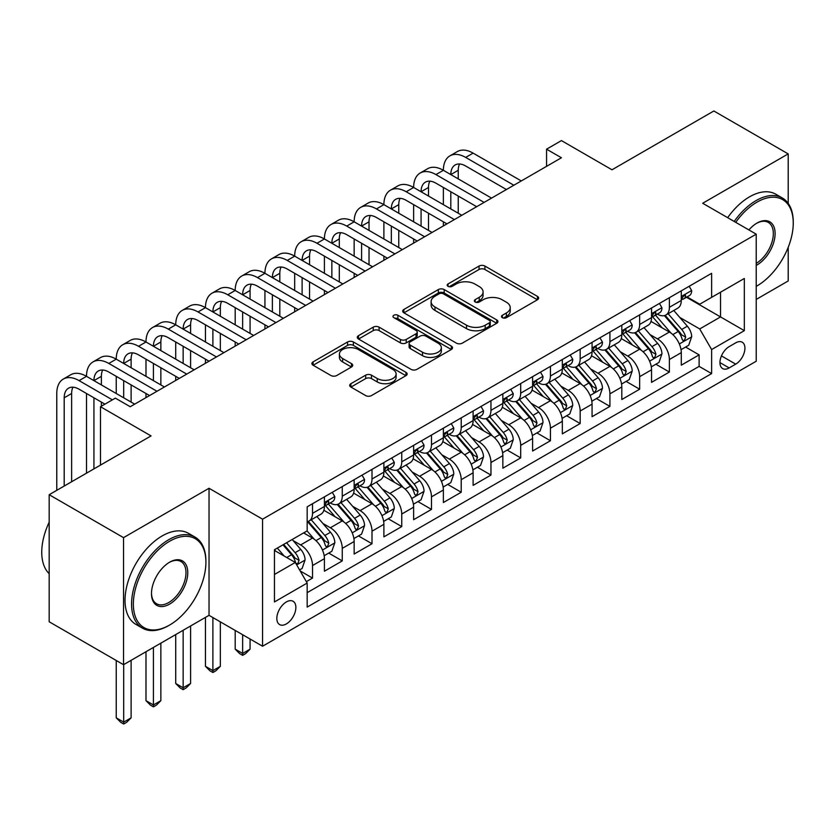 <?xml version="1.0" encoding="UTF-8"?>
<svg xmlns="http://www.w3.org/2000/svg" width="835" height="835" viewBox="0 0 835 835"><rect width="100%" height="100%" fill="white"/><g stroke="black" fill="none" stroke-linecap="round" stroke-linejoin="round"><path stroke-width="1.25" d="M502.336 317.665A2.891 1.67 0 0 0 506.427 317.665L537.437 299.755A4.133 2.38 0 0 0 538.648 298.074A4.133 2.38 0 0 0 537.437 296.383L484.895 266.052A4.133 2.38 0 0 0 479.06 266.052L448.04 283.952A2.891 1.67 0 0 0 447.195 285.142A2.891 1.67 0 0 0 448.04 286.321A2.891 1.67 0 0 0 452.132 286.321L456.15 284.004A13.214 7.63 0 0 1 474.823 284.004L479.207 286.53A13.214 7.63 0 0 1 483.079 291.916A13.214 7.63 0 0 1 479.207 297.312L475.188 299.629A2.891 1.67 0 0 0 474.343 300.809A2.891 1.67 0 0 0 475.188 301.988A2.891 1.67 0 0 0 479.28 301.988L483.288 299.671A13.214 7.63 0 0 1 501.971 299.671L506.354 302.197A13.214 7.63 0 0 1 510.227 307.593A13.214 7.63 0 0 1 506.354 312.989L502.336 315.306A2.891 1.67 0 0 0 501.491 316.486A2.891 1.67 0 0 0 502.336 317.665L502.336 315.306M286.353 623.922A13.454 7.766 120 0 0 295.141 612.065A13.454 7.766 120 0 0 293.085 601.273A13.454 7.766 120 0 0 286.353 601.941A13.454 7.766 120 0 0 277.564 613.798A13.454 7.766 120 0 0 279.621 624.59A13.454 7.766 120 0 0 286.353 623.922M350.909 383.683A4.133 2.38 0 0 0 349.708 385.373A4.133 2.38 0 0 0 350.909 387.054L365.657 395.571A4.133 2.38 0 0 0 371.491 395.571L405.935 375.677A4.133 2.38 0 0 0 407.146 373.996A4.133 2.38 0 0 0 405.935 372.306L353.393 341.974A4.133 2.38 0 0 0 347.558 341.974L313.115 361.858A4.133 2.38 0 0 0 311.904 363.549A4.133 2.38 0 0 0 313.115 365.229L330.921 375.51A4.133 2.38 0 0 0 336.755 375.51L351.493 367.003A4.133 2.38 0 0 0 352.704 365.312A4.133 2.38 0 0 0 351.493 363.632L342.663 358.528A11.043 6.377 0 0 1 339.427 354.019A11.043 6.377 0 0 1 346.254 348.132A11.043 6.377 0 0 1 358.288 349.521L392.878 369.488A11.043 6.377 0 0 1 396.114 373.996A11.043 6.377 0 0 1 389.287 379.883A11.043 6.377 0 0 1 377.253 378.505L371.491 375.176A4.133 2.38 0 0 0 365.657 375.176L350.909 383.683L350.909 387.054M788.198 203.375L788.198 153.901L713.852 110.982L611.992 169.787L561.433 140.593L546.57 149.183L561.433 157.763L130.218 406.728L115.355 398.138L100.482 406.728L100.482 465.095M123.528 537.646L123.528 664.702L209.032 615.332L209.032 488.277L123.528 537.646L49.181 494.717L151.041 435.912L100.482 406.728M209.032 488.277L262.566 519.182L756.228 234.165L756.228 361.221L262.566 646.238L262.566 519.182M788.198 153.901L702.694 203.26L756.228 234.165M456.432 343.154A4.133 2.38 0 0 0 462.277 343.154L496.721 323.27A4.133 2.38 0 0 0 497.931 321.579A4.133 2.38 0 0 0 496.721 319.899L444.178 289.557A4.133 2.38 0 0 0 438.344 289.557L403.889 309.451A4.133 2.38 0 0 0 402.689 311.131A4.133 2.38 0 0 0 403.889 312.822L456.432 343.154M394.976 318.292A2.891 1.67 0 0 1 397.909 318.699L397.909 315.265L451.328 346.108A4.133 2.38 0 0 1 452.539 347.788A4.133 2.38 0 0 1 451.328 349.479L416.884 369.362A4.133 2.38 0 0 1 411.05 369.362L358.507 339.02L358.507 335.649A4.133 2.38 0 0 0 357.296 337.34A4.133 2.38 0 0 0 358.507 339.02M358.507 335.649L373.245 327.143A4.133 2.38 0 0 1 379.08 327.143L400.393 339.448A4.133 2.38 0 0 0 406.227 339.448L416.007 333.802A4.133 2.38 0 0 0 417.218 332.111A4.133 2.38 0 0 0 416.007 330.43L393.828 317.624A2.891 1.67 0 0 1 392.972 316.444A2.891 1.67 0 0 1 394.757 314.899A2.891 1.67 0 0 1 397.909 315.265M123.528 664.702L49.181 621.772L49.181 494.717M756.228 299.421L788.198 280.957L788.198 247.348M306.351 581.64L312.52 578.081L300.183 570.952M293.158 540.631L300.631 544.942A16.825 9.717 60 0 1 312.52 565.546L324.418 558.678L324.418 571.213L342.256 560.911L328.729 553.094M322.894 523.462L330.368 527.772A16.825 9.717 60 0 1 342.256 548.376L354.155 541.508L354.155 554.043L372.003 543.742L358.465 535.924M352.641 506.292L360.104 510.602A16.825 9.717 60 0 1 372.003 531.206L383.891 524.338L383.891 536.874L401.739 526.572L388.202 518.754M382.378 489.122L389.841 493.433A16.825 9.717 60 0 1 401.739 514.036L413.638 507.169L413.638 519.704L431.476 509.402L417.949 501.584M412.114 471.952L419.577 476.263A16.825 9.717 60 0 1 431.476 496.867L443.375 489.999L443.375 502.534L461.212 492.233L447.685 484.415M441.851 454.783L449.324 459.093A16.825 9.717 60 0 1 461.212 479.697L473.111 472.829L473.111 485.365L490.959 475.063L477.422 467.245M471.598 437.613L479.06 441.924A16.825 9.717 60 0 1 490.959 462.527L502.847 455.659L502.847 468.195L520.696 457.893L507.158 450.075M501.334 420.443L508.797 424.754A16.825 9.717 60 0 1 520.696 445.358L532.594 438.49L532.594 451.025L550.432 440.723L536.905 432.906M531.07 403.274L538.533 407.584A16.825 9.717 60 0 1 550.432 428.188L562.331 421.32L562.331 433.856L580.168 423.554L566.641 415.736M560.807 386.104L568.28 390.415A16.825 9.717 60 0 1 580.168 411.018L592.067 404.15L592.067 416.686L609.915 406.384L596.378 398.566M590.543 368.934L598.017 373.245A16.825 9.717 60 0 1 609.915 393.849L621.804 386.981L621.804 399.516L639.652 389.214L626.114 381.397M620.29 351.765L627.753 356.075A16.825 9.717 60 0 1 639.652 376.679L651.54 369.811L651.54 382.346L669.388 372.045L669.388 359.509A16.825 9.717 -120 0 0 657.489 338.906L650.027 334.595M655.861 364.227L669.388 372.045M324.418 558.678A16.825 9.717 -120 0 0 312.52 538.074L303.596 532.918M354.155 541.508A16.825 9.717 -120 0 0 342.256 520.904L323.865 510.279M383.891 524.338A16.825 9.717 -120 0 0 372.003 503.735L353.612 493.12M413.638 507.169A16.825 9.717 -120 0 0 401.739 486.565L383.348 475.95M443.375 489.999A16.825 9.717 -120 0 0 431.476 469.395L413.085 458.78M473.111 472.829A16.825 9.717 -120 0 0 461.212 452.226L442.821 441.611M502.847 455.659A16.825 9.717 -120 0 0 490.959 435.056L472.568 424.441M532.594 438.49A16.825 9.717 -120 0 0 520.696 417.886L502.305 407.271M562.331 421.32A16.825 9.717 -120 0 0 550.432 400.716L532.041 390.102M592.067 404.15A16.825 9.717 -120 0 0 580.168 383.547L561.778 372.932M621.804 386.981A16.825 9.717 -120 0 0 609.915 366.377L591.514 355.762M651.54 369.811A16.825 9.717 -120 0 0 639.652 349.207L621.261 338.592M735.708 342.851L729.164 346.629A13.036 7.525 120 0 0 720.647 358.121A13.036 7.525 120 0 0 722.64 368.569A13.036 7.525 120 0 0 729.164 367.922L735.708 364.143A13.036 7.525 120 0 0 744.225 352.652A13.036 7.525 120 0 0 742.221 342.204A13.036 7.525 120 0 0 735.708 342.851M274.454 574.47L295.277 562.456L307.165 583.06L307.165 607.097L711.618 373.589L711.618 349.552L699.72 328.948L679.763 317.425M307.165 583.06L274.454 601.941L274.454 549.743L307.165 530.862L307.165 506.824L711.618 273.316L711.618 297.354L744.329 278.473L744.329 330.66L711.618 349.552M330.211 502.952L330.368 503.046A16.825 9.717 60 0 0 338.78 503.881L350.669 497.013A16.825 9.717 -120 0 0 354.155 489.31L354.155 479.697M359.948 485.782L360.104 485.876A16.825 9.717 60 0 0 368.517 486.711L380.416 479.843A16.825 9.717 -120 0 0 383.891 472.14L383.891 462.527M389.684 468.612L389.841 468.706A16.825 9.717 60 0 0 398.253 469.541L410.152 462.673A16.825 9.717 -120 0 0 413.638 454.971L413.638 445.358M419.431 451.443L419.577 451.537A16.825 9.717 60 0 0 427.99 452.372L439.888 445.504A16.825 9.717 -120 0 0 443.375 437.801L443.375 428.188M449.167 434.273L449.324 434.367A16.825 9.717 60 0 0 457.737 435.202L469.625 428.334A16.825 9.717 -120 0 0 473.111 420.631L473.111 411.018M478.904 417.103L479.06 417.197A16.825 9.717 60 0 0 487.473 418.032L499.361 411.164A16.825 9.717 -120 0 0 502.847 403.462L502.847 393.849M508.64 399.934L508.797 400.028A16.825 9.717 60 0 0 517.209 400.863L529.108 393.995A16.825 9.717 -120 0 0 532.594 386.292L532.594 376.679M538.377 382.764L538.533 382.858A16.825 9.717 60 0 0 546.946 383.693L558.845 376.825A16.825 9.717 -120 0 0 562.331 369.122L562.331 359.509M568.124 365.594L568.28 365.688A16.825 9.717 60 0 0 576.682 366.523L588.581 359.655A16.825 9.717 -120 0 0 592.067 351.952L592.067 342.34M597.86 348.425L598.017 348.519A16.825 9.717 60 0 0 606.429 349.354L618.317 342.486A16.825 9.717 -120 0 0 621.804 334.783L621.804 325.17M627.596 331.255L627.753 331.349A16.825 9.717 60 0 0 636.166 332.184L648.064 325.316A16.825 9.717 -120 0 0 651.54 317.613L651.54 308M307.165 592.673L699.125 366.377L699.125 354.875L681.287 365.177L681.287 352.641A16.825 9.717 -120 0 0 669.388 332.038L650.997 321.423M657.333 314.096L657.489 314.179A16.825 9.717 -120 0 0 665.902 315.014A16.825 9.717 -120 0 0 669.388 307.311L669.388 297.698M665.902 315.014L677.801 308.146A16.825 9.717 -120 0 0 681.287 300.443L681.287 290.83M312.52 503.735L312.52 513.348A16.825 9.717 60 0 1 309.033 521.05A16.825 9.717 60 0 1 307.165 521.729M309.033 521.05L320.932 514.183A16.825 9.717 -120 0 0 324.418 506.48L324.418 496.867M342.256 486.565L342.256 496.178A16.825 9.717 60 0 1 338.78 503.881M372.003 469.395L372.003 479.008A16.825 9.717 60 0 1 368.517 486.711M401.739 452.226L401.739 461.839A16.825 9.717 60 0 1 398.253 469.541M431.476 435.056L431.476 444.669A16.825 9.717 60 0 1 427.99 452.372M461.212 417.886L461.212 427.499A16.825 9.717 60 0 1 457.737 435.202M490.959 400.716L490.959 410.329A16.825 9.717 60 0 1 487.473 418.032M520.696 383.547L520.696 393.16A16.825 9.717 60 0 1 517.209 400.863M550.432 366.377L550.432 375.99A16.825 9.717 60 0 1 546.946 383.693M580.168 349.207L580.168 358.82A16.825 9.717 60 0 1 576.682 366.523M609.915 332.038L609.915 341.651A16.825 9.717 60 0 1 606.429 349.354M639.652 314.868L639.652 324.481A16.825 9.717 60 0 1 636.166 332.184M639.652 376.679L639.652 389.214M609.915 393.849L609.915 406.384M580.168 411.018L580.168 423.554M550.432 428.188L550.432 440.723M520.696 445.358L520.696 457.893M490.959 462.527L490.959 475.063M461.212 479.697L461.212 492.233M431.476 496.867L431.476 509.402M401.739 514.036L401.739 526.572M372.003 531.206L372.003 543.742M342.256 548.376L342.256 560.911M312.52 565.546L312.52 578.081M295.277 562.456L274.454 550.432M699.72 328.948L720.542 316.924L720.542 292.208L744.329 278.473M686.485 297.26L744.329 330.66M687.08 296.926L699.72 304.222L711.618 297.354M209.032 615.332L262.566 646.238M546.57 149.183L546.57 166.353M685.598 347.057L699.125 354.875M699.125 366.377L711.618 373.589M503.495 318.072L506.354 316.423A13.214 7.63 0 0 0 510.227 311.027L510.227 307.593M483.079 291.916L483.079 295.35A13.214 7.63 0 0 1 479.207 300.746L476.347 302.395M537.385 299.786L484.895 269.486A4.133 2.38 0 0 0 479.06 269.486L449.199 286.729M496.668 323.302L444.178 292.991A4.133 2.38 0 0 0 438.344 292.991L403.952 312.854M489.425 322.759A2.891 1.67 0 0 0 490.27 321.579A2.891 1.67 0 0 0 489.425 320.4L443.302 293.774A2.891 1.67 0 0 0 439.21 293.774L434.983 296.216A13.214 7.63 0 0 0 431.111 301.612A13.214 7.63 0 0 0 434.983 307.009L466.504 325.201A13.214 7.63 0 0 0 485.187 325.201L489.425 322.759L489.425 326.193A2.891 1.67 0 0 0 490.27 325.013L490.27 321.579M431.111 301.612L431.111 305.046A13.214 7.63 0 0 0 434.983 310.443L434.983 307.009M489.425 326.193L485.187 328.635A13.214 7.63 0 0 1 466.504 328.635L434.983 310.443M358.559 339.052L373.245 330.577L373.245 327.143M417.218 332.111L417.218 335.545A4.133 2.38 0 0 1 416.007 337.236L406.227 342.882A4.133 2.38 0 0 1 400.393 342.882L379.08 330.577A4.133 2.38 0 0 0 373.245 330.577M397.909 318.699L451.276 349.51M422.5 352.213A11.043 6.377 0 0 0 434.534 353.591A11.043 6.377 0 0 0 441.35 347.704A11.043 6.377 0 0 0 438.124 343.195L425.933 336.161A4.133 2.38 0 0 0 420.099 336.161L410.319 341.807A4.133 2.38 0 0 0 409.108 343.488A4.133 2.38 0 0 0 410.319 345.179L422.5 352.213L422.5 355.647A11.043 6.377 0 0 0 434.534 357.025A11.043 6.377 0 0 0 441.35 351.138L441.35 347.704M409.108 343.488L409.108 346.922A4.133 2.38 0 0 0 410.319 348.613L410.319 345.179M422.5 355.647L410.319 348.613M396.114 373.996L396.114 377.43A11.043 6.377 0 0 1 389.287 383.317A11.043 6.377 0 0 1 377.253 381.939L371.491 378.61A4.133 2.38 0 0 0 365.657 378.61L350.971 387.085M339.427 354.019L339.427 357.453A11.043 6.377 0 0 0 342.663 361.962L342.663 358.528M351.441 367.035L342.663 361.962M405.883 375.708L353.393 345.408A4.133 2.38 0 0 0 347.558 345.408L313.167 365.26M681.036 349.698L688.718 345.262L691.693 336.672A11.147 6.429 -120 0 0 687.351 326.203L673.761 310.474M671.037 333.123L655.506 315.139M662.207 327.894L653.189 317.457A26.71 15.416 -120 0 0 652.365 316.528M664.389 315.62L678.135 331.526A11.147 6.429 60 0 1 682.101 339.208L682.915 340.534L684.418 340.315L685.671 337.152A11.147 6.429 -120 0 0 681.704 329.47L668.115 313.741M665.192 315.359L679.961 332.455A5.678 3.277 60 0 1 681.391 334.678L685.671 337.152M689.167 286.28L691.693 290.653A11.147 6.429 60 0 1 689.386 295.59L683.729 298.846A11.147 6.429 -120 0 0 685.671 296.279L685.441 295.298M56.77 490.343L56.77 393.504A31.542 18.213 60 0 1 63.303 379.069L70.735 374.769A31.542 18.213 60 0 1 86.506 376.334A31.542 18.213 60 0 1 93.04 361.899L100.471 357.599A31.542 18.213 60 0 1 116.242 359.165A31.542 18.213 60 0 1 122.776 344.73L130.218 340.43A31.542 18.213 60 0 1 145.989 341.995A31.542 18.213 60 0 1 152.513 327.56L159.955 323.26A31.542 18.213 60 0 1 175.726 324.825A31.542 18.213 60 0 1 182.26 310.39L189.691 306.09A31.542 18.213 60 0 1 205.462 307.656A31.542 18.213 60 0 1 211.996 293.221L219.428 288.92A31.542 18.213 60 0 1 235.199 290.486A31.542 18.213 60 0 1 241.732 276.051L249.164 271.751A31.542 18.213 60 0 1 264.935 273.316A31.542 18.213 60 0 1 271.469 258.881L278.911 254.581A31.542 18.213 60 0 1 294.682 256.147A31.542 18.213 60 0 1 301.216 241.712L308.647 237.411A31.542 18.213 60 0 1 324.418 238.977A31.542 18.213 60 0 1 330.952 224.542L338.384 220.242A31.542 18.213 60 0 1 354.155 221.807A31.542 18.213 60 0 1 360.689 207.372L368.12 203.072A31.542 18.213 60 0 1 383.891 204.638A31.542 18.213 60 0 1 390.425 190.203L397.867 185.902A31.542 18.213 60 0 1 413.638 187.468A31.542 18.213 60 0 1 420.172 173.033L427.603 168.733A31.542 18.213 60 0 1 443.375 170.298A31.542 18.213 60 0 1 449.908 155.863L457.34 151.563A31.542 18.213 60 0 1 473.111 153.129L521.29 180.945M449.908 155.863A31.542 18.213 60 0 1 465.68 157.418L513.849 185.234M681.652 299.368L681.704 299.368A11.147 6.429 -120 0 0 683.729 298.846M684.23 295.454L685.671 296.279C684.971 294.609 683.781 295.287 682.101 298.345A11.147 6.429 60 0 1 681.287 299.932M506.417 189.524L465.68 166.008A21.032 12.139 -120 0 0 455.158 164.965A21.032 12.139 -120 0 0 450.806 174.588L458.238 170.298L458.238 178.888M459.563 163.994A21.032 12.139 -120 0 0 458.238 170.298M450.806 191.758L450.806 208.927M458.238 196.058L458.238 213.228M443.375 225.93L443.375 221.807M443.375 204.638L443.375 187.468M756.228 286.363L756.969 285.935L756.228 286.363A51.311 29.622 120 0 0 756.969 285.935L756.969 285.935A51.311 29.622 120 0 0 793.25 223.091A51.311 29.622 120 0 0 756.969 202.154A51.311 29.622 120 0 0 735.729 222.34M734.205 221.452A52.574 30.352 -60 0 1 756.072 200.598A52.574 30.352 -60 0 1 782.364 197.999A52.574 30.352 -60 0 1 793.25 222.068L793.25 223.091M748.901 229.938A25.655 14.811 -60 0 1 756.969 223.091A25.655 14.811 -60 0 1 775.11 233.57A25.655 14.811 -60 0 1 756.969 264.987A25.655 14.811 -60 0 1 756.228 265.405M727.661 217.674A52.574 30.352 -60 0 1 749.538 196.83A52.574 30.352 -60 0 1 775.819 194.221L782.364 197.999M756.228 263.359A24.392 14.08 120 0 0 772.041 241.858A24.392 14.08 120 0 0 768.273 222.402A24.392 14.08 120 0 0 756.52 223.362M168.733 625.551L169.63 625.039A51.311 29.622 120 0 0 205.911 562.195A51.311 29.622 120 0 0 169.63 541.247A51.311 29.622 120 0 0 133.35 604.091A51.311 29.622 120 0 0 169.63 625.039L168.733 625.551A52.574 30.352 -60 0 1 142.451 628.15A52.574 30.352 -60 0 1 134.393 586.024A52.574 30.352 -60 0 1 168.733 539.702A52.574 30.352 -60 0 1 195.025 537.103A52.574 30.352 -60 0 1 205.911 561.162L205.911 562.195M169.63 604.091A25.655 14.811 -60 0 1 151.49 593.612A25.655 14.811 -60 0 1 169.63 562.195L169.63 562.195A25.655 14.811 -60 0 1 187.771 572.664A25.655 14.811 -60 0 1 169.63 604.091M151.49 593.09A24.392 14.08 120 0 0 156.542 603.747A24.392 14.08 120 0 0 168.733 602.546A24.392 14.08 120 0 0 184.671 581.045A24.392 14.08 120 0 0 180.934 561.506A24.392 14.08 120 0 0 169.171 562.466M142.451 628.15L135.907 624.382A52.574 30.352 -60 0 1 127.849 582.256A52.574 30.352 -60 0 1 162.188 535.924A52.574 30.352 -60 0 1 188.48 533.325L195.025 537.103M49.181 573.697A52.574 30.352 -60 0 1 49.181 522.188M651.29 366.868L658.982 362.432L661.957 353.842A11.147 6.429 -120 0 0 657.615 343.373L644.025 327.644M641.301 350.293L625.77 332.309M632.46 345.064L623.453 334.626A26.71 15.416 -120 0 0 622.628 333.697M634.652 332.789L648.388 348.696A11.147 6.429 60 0 1 652.365 356.378L653.179 357.704L654.682 357.484L655.934 354.322A11.147 6.429 -120 0 0 651.958 346.64L638.378 330.911M635.456 332.528L650.225 349.625A5.678 3.277 60 0 1 651.655 351.848L655.934 354.322M621.553 384.037L629.246 379.601L632.21 371.011A11.147 6.429 -120 0 0 627.868 360.543L614.289 344.813M611.564 367.463L596.033 349.479M602.724 362.223L593.716 351.796A26.71 15.416 -120 0 0 592.881 350.867M604.905 349.959L618.652 365.866A11.147 6.429 60 0 1 622.628 373.548L623.442 374.873L624.945 374.654L626.198 371.491A11.147 6.429 -120 0 0 622.221 363.81L608.631 348.08M605.719 349.698L620.489 366.795A5.678 3.277 60 0 1 621.918 369.018L626.198 371.491M591.817 401.207L599.499 396.771L602.473 388.181A11.147 6.429 -120 0 0 598.131 377.712L584.542 361.983M581.828 384.632L566.297 366.648M572.987 379.393L563.969 368.966A26.71 15.416 -120 0 0 563.145 368.037M575.169 367.129L588.915 383.035A11.147 6.429 60 0 1 592.892 390.717L593.695 392.043L595.209 391.824L596.461 388.661A11.147 6.429 -120 0 0 592.485 380.979L578.895 365.25M575.983 366.868L590.752 383.964A5.678 3.277 60 0 1 592.182 386.188L596.461 388.661M562.08 418.377L569.762 413.941L572.737 405.351A11.147 6.429 -120 0 0 568.395 394.882L554.805 379.153M552.081 401.802L536.561 383.818M543.251 396.562L534.233 386.135A26.71 15.416 -120 0 0 533.408 385.206M545.432 384.298L559.179 400.205A11.147 6.429 60 0 1 563.145 407.887L563.959 409.202L565.462 408.993L566.715 405.831A11.147 6.429 -120 0 0 562.748 398.149L549.159 382.42M546.236 384.037L561.005 401.134A5.678 3.277 60 0 1 562.435 403.357L566.715 405.831M659.42 303.449L661.957 307.823A11.147 6.429 60 0 1 659.65 312.76L653.993 316.016A11.147 6.429 -120 0 0 655.934 313.449L655.705 312.467M420.172 173.033A31.542 18.213 60 0 1 435.943 174.588L443.375 170.298L491.554 198.114M435.943 174.588L484.112 202.404M651.916 316.538L651.958 316.538A11.147 6.429 -120 0 0 653.993 316.016M654.494 312.624L655.934 313.449C655.235 311.779 654.045 312.457 652.365 315.515A11.147 6.429 60 0 1 651.54 317.102M476.681 206.694L435.943 183.178A21.032 12.139 -120 0 0 425.422 182.134A21.032 12.139 -120 0 0 421.07 191.758L428.501 187.468L428.501 196.058M429.816 181.164A21.032 12.139 -120 0 0 428.501 187.468M421.07 208.927L421.07 226.097M428.501 213.228L428.501 230.397M413.638 243.1L413.638 238.977M413.638 221.807L413.638 204.638M629.684 320.619L632.21 324.992A11.147 6.429 60 0 1 629.903 329.929L624.256 333.186A11.147 6.429 -120 0 0 626.198 330.618L625.958 329.637M390.425 190.203A31.542 18.213 60 0 1 406.196 191.758L413.638 187.468L461.807 215.284M406.196 191.758L454.376 219.574M622.179 333.708L622.221 333.708A11.147 6.429 -120 0 0 624.256 333.186M624.757 329.794L626.198 330.618C625.498 328.948 624.309 329.627 622.628 332.685A11.147 6.429 60 0 1 621.804 334.271M446.944 223.863L406.196 200.348A21.032 12.139 -120 0 0 395.686 199.304A21.032 12.139 -120 0 0 391.333 208.927L398.765 204.638L398.765 213.228M400.08 198.333A21.032 12.139 -120 0 0 398.765 204.638M391.333 226.097L391.333 243.267M398.765 230.397L398.765 247.567M383.891 260.269L383.891 256.147M383.891 238.977L383.891 221.807M599.947 337.789L602.473 342.162A11.147 6.429 60 0 1 600.167 347.099L594.52 350.356A11.147 6.429 -120 0 0 596.461 347.788L596.221 346.807M360.689 207.372A31.542 18.213 60 0 1 376.46 208.927L383.891 204.638L432.071 232.454M376.46 208.927L424.639 236.743M592.443 350.877L592.485 350.877A11.147 6.429 -120 0 0 594.52 350.356M595.021 346.963L596.461 347.788C595.752 346.118 594.562 346.796 592.892 349.855A11.147 6.429 60 0 1 592.067 351.441M417.197 241.033L376.46 217.517A21.032 12.139 -120 0 0 365.949 216.474A21.032 12.139 -120 0 0 361.586 226.097L369.028 221.807L369.028 230.397M370.343 215.503A21.032 12.139 -120 0 0 369.028 221.807M361.586 243.267L361.586 260.437M369.028 247.567L369.028 264.737M354.155 277.439L354.155 273.316M354.155 256.147L354.155 238.977M570.211 354.958L572.737 359.332A11.147 6.429 60 0 1 570.43 364.269L564.773 367.525A11.147 6.429 -120 0 0 566.715 364.958L566.485 363.976M330.952 224.542A31.542 18.213 60 0 1 346.723 226.097L354.155 221.807L402.334 249.623M346.723 226.097L394.903 253.913M562.696 368.047L562.748 368.047A11.147 6.429 -120 0 0 564.773 367.525M565.285 364.133L566.715 364.958C566.015 363.288 564.825 363.966 563.145 367.024A11.147 6.429 60 0 1 562.331 368.611M387.461 258.203L346.723 234.687A21.032 12.139 -120 0 0 336.202 233.643A21.032 12.139 -120 0 0 331.85 243.267L339.292 238.977L339.292 247.567M340.607 232.673A21.032 12.139 -120 0 0 339.292 238.977M331.85 260.437L331.85 277.606M339.292 264.737L339.292 281.906M324.418 294.609L324.418 290.486M324.418 273.316L324.418 256.147M532.344 435.546L540.026 431.111L543 422.52A11.147 6.429 -120 0 0 538.659 412.052L525.069 396.322M522.345 418.972L506.814 400.988M513.504 413.732L504.497 403.305A26.71 15.416 -120 0 0 503.672 402.376M515.696 401.468L529.442 417.375A11.147 6.429 60 0 1 533.408 425.057L534.223 426.372L535.726 426.163L536.978 422.99A11.147 6.429 -120 0 0 533.001 415.319L519.422 399.589M516.5 401.207L531.269 418.304A5.678 3.277 60 0 1 532.699 420.527L536.978 422.99M540.475 372.128L543 376.502A11.147 6.429 60 0 1 540.694 381.438L535.037 384.695A11.147 6.429 -120 0 0 536.978 382.127L536.748 381.146M301.216 241.712A31.542 18.213 60 0 1 316.987 243.267L324.418 238.977L372.598 266.793M316.987 243.267L365.156 271.083M532.96 385.217L533.001 385.217A11.147 6.429 -120 0 0 535.037 384.695M535.538 381.303L536.978 382.127C536.279 380.457 535.089 381.136 533.408 384.194A11.147 6.429 60 0 1 532.594 385.78M357.724 275.373L316.987 251.857A21.032 12.139 -120 0 0 306.466 250.813A21.032 12.139 -120 0 0 302.113 260.437L309.545 256.147L309.545 264.737M310.86 249.842A21.032 12.139 -120 0 0 309.545 256.147M302.113 277.606L302.113 294.776M309.545 281.906L309.545 299.066M294.682 311.779L294.682 307.656M294.682 290.486L294.682 273.316M502.597 452.716L510.289 448.28L513.254 439.69A11.147 6.429 -120 0 0 508.922 429.221L495.332 413.492M492.608 436.141L477.077 418.158M483.768 430.902L474.76 420.475A26.71 15.416 -120 0 0 473.925 419.546M485.96 418.638L499.695 434.544A11.147 6.429 60 0 1 503.672 442.226L504.486 443.542L505.989 443.333L507.242 440.16A11.147 6.429 -120 0 0 503.265 432.488L489.675 416.759M486.763 418.377L501.532 435.473A5.678 3.277 60 0 1 502.962 437.697L507.242 440.16M510.728 389.298L513.254 393.671A11.147 6.429 60 0 1 510.947 398.608L505.3 401.865A11.147 6.429 -120 0 0 507.242 399.297L507.002 398.316M271.469 258.881A31.542 18.213 60 0 1 287.24 260.437L294.682 256.147L342.851 283.963M287.24 260.437L335.42 288.252M503.223 402.386L503.265 402.386A11.147 6.429 -120 0 0 505.3 401.865M505.801 398.472L507.242 399.297C506.542 397.627 505.352 398.305 503.672 401.364A11.147 6.429 60 0 1 502.847 402.95M327.988 292.542L287.24 269.027A21.032 12.139 -120 0 0 276.729 267.983A21.032 12.139 -120 0 0 272.377 277.606L279.808 273.316L279.808 281.906M281.124 267.012A21.032 12.139 -120 0 0 279.808 273.316M272.377 294.776L272.377 311.946M279.808 299.076L279.808 316.235M264.935 328.948L264.935 324.825M264.935 307.656L264.935 290.486M472.861 469.886L480.542 465.45L483.517 456.86A11.147 6.429 -120 0 0 479.175 446.391L465.596 430.662M462.872 453.311L447.341 435.327M454.031 448.071L445.013 437.644A26.71 15.416 -120 0 0 444.189 436.715M456.213 435.807L469.959 451.714A11.147 6.429 60 0 1 473.936 459.396L474.739 460.711L476.253 460.502L477.505 457.329A11.147 6.429 -120 0 0 473.529 449.658L459.939 433.929M457.027 435.546L471.796 452.643A5.678 3.277 60 0 1 473.226 454.866L477.505 457.329M480.991 406.468L483.517 410.841A11.147 6.429 60 0 1 481.211 415.778L475.564 419.034A11.147 6.429 -120 0 0 477.505 416.467L477.265 415.486M241.732 276.051A31.542 18.213 60 0 1 257.504 277.606L264.935 273.316L313.115 301.132M257.504 277.606L305.683 305.422M473.487 419.556L473.529 419.556A11.147 6.429 -120 0 0 475.564 419.034M476.065 415.642L477.505 416.467C476.806 414.786 475.616 415.475 473.936 418.533A11.147 6.429 60 0 1 473.111 420.12M298.252 309.712L257.504 286.196A21.032 12.139 -120 0 0 246.993 285.152A21.032 12.139 -120 0 0 242.641 294.776L250.072 290.486L250.072 299.066M251.387 284.182A21.032 12.139 -120 0 0 250.072 290.486M242.641 311.946L242.641 329.115M250.072 316.235L250.072 333.405M235.199 346.118L235.199 341.995M235.199 324.825L235.199 307.656M443.124 487.055L450.806 482.62L453.781 474.029A11.147 6.429 -120 0 0 449.439 463.561L435.849 447.831M433.125 470.481L417.604 452.497M424.295 465.241L415.277 454.814A26.71 15.416 -120 0 0 414.452 453.885M426.476 452.977L440.222 468.884A11.147 6.429 60 0 1 444.199 476.566L445.003 477.881L446.516 477.672L447.758 474.499A11.147 6.429 -120 0 0 443.792 466.828L430.202 451.098M427.29 452.716L442.049 469.813A5.678 3.277 60 0 1 443.479 472.036L447.758 474.499M451.255 423.637L453.781 428.011A11.147 6.429 60 0 1 451.474 432.947L445.827 436.204A11.147 6.429 -120 0 0 447.758 433.636L447.529 432.655M211.996 293.221A31.542 18.213 60 0 1 227.767 294.776L235.199 290.486L283.378 318.302M227.767 294.776L275.947 322.592M443.74 436.726L443.792 436.726A11.147 6.429 -120 0 0 445.827 436.204M446.328 432.812L447.758 433.636C447.059 431.956 445.869 432.645 444.199 435.703A11.147 6.429 60 0 1 443.375 437.289M268.505 326.882L227.767 303.366A21.032 12.139 -120 0 0 217.257 302.322A21.032 12.139 -120 0 0 212.894 311.946L220.336 307.656L220.336 316.235M221.651 301.351A21.032 12.139 -120 0 0 220.336 307.656M212.894 329.115L212.894 346.285M220.336 333.405L220.336 350.575M205.462 363.288L205.462 359.165M205.462 341.995L205.462 324.825M413.388 504.225L421.07 499.779L424.044 491.199A11.147 6.429 -120 0 0 419.702 480.73L406.113 465.001M403.389 487.65L387.858 469.667M394.558 482.411L385.54 471.984A26.71 15.416 -120 0 0 384.716 471.055M396.74 470.147L410.486 486.053A11.147 6.429 60 0 1 414.452 493.736L415.266 495.051L416.769 494.842L418.022 491.669A11.147 6.429 -120 0 0 414.056 483.997L400.466 468.268M397.543 469.886L412.313 486.982A5.678 3.277 60 0 1 413.742 489.206L418.022 491.669M242.641 634.736L242.641 653.45L250.072 649.16L250.072 639.025M250.072 649.16L245.605 653.628L242.641 655.339L239.666 653.628L235.199 649.16L235.199 630.446M235.199 649.16L242.641 653.45L242.641 655.339M421.518 440.807L424.044 445.18A11.147 6.429 60 0 1 421.738 450.117L416.08 453.374A11.147 6.429 -120 0 0 418.022 450.806L417.792 449.825M182.26 310.39A31.542 18.213 60 0 1 198.031 311.946L205.462 307.656L253.642 335.472M198.031 311.946L246.2 339.761M414.003 453.896L414.056 453.896A11.147 6.429 -120 0 0 416.08 453.374M416.582 449.981L418.022 450.806C417.323 449.126 416.133 449.814 414.452 452.873A11.147 6.429 60 0 1 413.638 454.459M238.768 344.051L198.031 320.536A21.032 12.139 -120 0 0 187.51 319.492A21.032 12.139 -120 0 0 183.157 329.115L190.589 324.825L190.589 333.405M191.914 318.521A21.032 12.139 -120 0 0 190.589 324.825M183.157 346.285L183.157 363.455M190.589 350.575L190.589 367.744M175.726 380.457L175.726 376.334M175.726 359.165L175.726 341.995M383.641 521.395L391.333 516.948L394.297 508.369A11.147 6.429 -120 0 0 389.966 497.9L376.376 482.171M373.652 504.82L358.121 486.836M364.811 499.58L355.804 489.153A26.71 15.416 -120 0 0 354.969 488.224M367.003 487.316L380.739 503.223A11.147 6.429 60 0 1 384.716 510.905L385.53 512.22L387.033 512.012L388.285 508.839A11.147 6.429 -120 0 0 384.309 501.167L370.73 485.438M367.807 487.055L382.576 504.152A5.678 3.277 60 0 1 384.006 506.375L388.285 508.839M212.894 617.566L212.894 670.62L220.336 666.33L220.336 621.856M220.336 666.33L215.868 670.797L212.894 672.509L209.919 670.797L205.462 666.33L205.462 617.399M205.462 666.33L212.894 670.62L212.894 672.509M391.772 457.977L394.297 462.35A11.147 6.429 60 0 1 391.991 467.287L386.344 470.543A11.147 6.429 -120 0 0 388.285 467.976L388.056 466.995M152.513 327.56A31.542 18.213 60 0 1 168.284 329.115L175.726 324.825L223.895 352.641M168.284 329.115L216.463 356.931M384.267 471.065L384.309 471.065A11.147 6.429 -120 0 0 386.344 470.543M386.845 467.151L388.285 467.976C387.586 466.295 386.396 466.984 384.716 470.042A11.147 6.429 60 0 1 383.891 471.629M209.032 361.221L168.284 337.705A21.032 12.139 -120 0 0 157.773 336.662A21.032 12.139 -120 0 0 153.421 346.285L160.852 341.995L160.852 350.575M162.167 335.691A21.032 12.139 -120 0 0 160.852 341.995M153.421 363.455L153.421 380.624M160.852 367.744L160.852 384.914M145.989 397.627L145.989 393.504M145.989 376.334L145.989 359.165M353.904 538.565L361.586 534.118L364.561 525.539A11.147 6.429 -120 0 0 360.219 515.07L346.64 499.34M343.916 521.99L328.385 504.006M335.075 516.75L326.067 506.323A26.71 15.416 -120 0 0 325.233 505.394M337.257 504.486L351.003 520.393A11.147 6.429 60 0 1 354.979 528.075L355.793 529.39L357.296 529.181L358.549 526.008A11.147 6.429 -120 0 0 354.572 518.337L340.983 502.607M338.071 504.225L352.84 521.322A5.678 3.277 60 0 1 354.27 523.545L358.549 526.008M183.157 630.268L183.157 687.789L190.589 683.5L190.589 625.979M190.589 683.5L186.132 687.967L183.157 689.679L180.183 687.967L175.726 683.5L175.726 634.569M175.726 683.5L183.157 687.789L183.157 689.679M362.035 475.146L364.561 479.52A11.147 6.429 60 0 1 362.254 484.457L356.608 487.713A11.147 6.429 -120 0 0 358.549 485.145L358.309 484.164M122.776 344.73A31.542 18.213 60 0 1 138.547 346.285L145.989 341.995L194.158 369.811M138.547 346.285L186.727 374.101M354.531 488.235L354.572 488.235A11.147 6.429 -120 0 0 356.608 487.713M357.109 484.321L358.549 485.145C357.85 483.465 356.66 484.154 354.979 487.212A11.147 6.429 60 0 1 354.155 488.799M179.295 378.391L138.547 354.875A21.032 12.139 -120 0 0 128.037 353.831A21.032 12.139 -120 0 0 123.684 363.455L131.116 359.165L131.116 367.744M132.431 352.861A21.032 12.139 -120 0 0 131.116 359.165M123.684 380.624L123.684 397.794M131.116 384.914L131.116 402.084M116.242 393.504L116.242 376.334M324.168 555.734L331.85 551.288L334.825 542.708A11.147 6.429 -120 0 0 330.483 532.239L316.893 516.51M314.179 539.159L307.061 530.924M305.339 533.92L304.18 532.584M307.52 521.656L321.266 537.563A11.147 6.429 60 0 1 325.243 545.245L326.047 546.56L327.56 546.351L328.813 543.178A11.147 6.429 -120 0 0 324.836 535.506L311.246 519.777M308.334 521.395L323.103 538.491A5.678 3.277 60 0 1 324.533 540.715L328.813 543.178M153.421 647.438L153.421 704.959L160.852 700.669L160.852 643.148M160.852 700.669L156.395 705.137L153.421 706.848L150.446 705.137L145.989 700.669L145.989 651.738M145.989 700.669L153.421 704.959L153.421 706.848M332.299 492.316L334.825 496.689A11.147 6.429 60 0 1 332.518 501.626L326.871 504.883A11.147 6.429 -120 0 0 328.813 502.315L328.572 501.334M93.04 361.899A31.542 18.213 60 0 1 108.811 363.455L116.242 359.165L164.422 386.981M108.811 363.455L156.99 391.271M324.794 505.405L324.836 505.405A11.147 6.429 -120 0 0 326.871 504.883M327.372 501.491L328.813 502.315C328.103 500.635 326.913 501.324 325.243 504.382A11.147 6.429 60 0 1 324.418 505.968M149.548 395.56L108.811 372.045A21.032 12.139 -120 0 0 98.3 371.001A21.032 12.139 -120 0 0 93.938 380.624L101.379 376.334L101.379 384.914M102.695 370.03A21.032 12.139 -120 0 0 101.379 376.334M93.938 397.794L93.938 468.873M101.379 402.084L101.379 406.207M86.506 473.174L86.506 393.504M299.588 569.919L302.113 568.458L305.088 559.878A11.147 6.429 -120 0 0 300.746 549.409L292.187 539.504M284.203 556.058L277.324 548.094M275.602 551.09L274.454 549.774M282.971 544.827L291.53 554.732A11.147 6.429 60 0 1 295.496 562.414L296.31 563.729L297.813 563.521L299.066 560.348A11.147 6.429 -120 0 0 295.099 552.676L286.541 542.771M283.66 544.43L293.356 555.661A5.678 3.277 60 0 1 294.786 557.884L299.066 560.348M123.684 664.608L123.684 722.129L131.116 717.839L131.116 660.318M131.116 717.839L126.659 722.306L123.684 724.018L120.71 722.306L116.242 717.839L116.242 660.495M116.242 717.839L123.684 722.129L123.684 724.018M63.303 379.069A31.542 18.213 60 0 1 79.075 380.624L86.506 376.334L134.685 404.15M79.075 380.624L112.381 399.861M104.949 404.15L79.075 389.214A21.032 12.139 -120 0 0 68.553 388.171A21.032 12.139 -120 0 0 64.201 397.794L64.201 486.043M72.958 387.2A21.032 12.139 -120 0 0 71.633 393.504L71.633 481.753M300.631 544.942L312.52 538.074M330.368 527.772L342.256 520.904M360.104 510.602L372.003 503.735M389.841 493.433L401.739 486.565M419.577 476.263L431.476 469.395M449.324 459.093L461.212 452.226M479.06 441.924L490.959 435.056M508.797 424.754L520.696 417.886M538.533 407.584L550.432 400.716M568.28 390.415L580.168 383.547M598.017 373.245L609.915 366.377M627.753 356.075L639.652 349.207M657.489 338.906L669.388 332.038M669.388 307.311L681.287 300.443M312.52 513.348L324.418 506.48M342.256 496.178L354.155 489.31M372.003 479.008L383.891 472.14M401.739 461.839L413.638 454.971M431.476 444.669L443.375 437.801M461.212 427.499L473.111 420.631M490.959 410.329L502.847 403.462M520.696 393.16L532.594 386.292M550.432 375.99L562.331 369.122M580.168 358.82L592.067 351.952M609.915 341.651L621.804 334.783M639.652 324.481L651.54 317.613M669.388 359.509L681.287 352.641M721.44 355.908L735.708 364.143M719.947 362.599L729.164 367.922M506.354 316.423L506.354 312.989M475.188 301.988L475.188 299.629M479.207 300.746L479.207 297.312M448.04 286.321L448.04 283.952M479.06 269.486L479.06 266.052M484.895 269.486L484.895 266.052M537.437 299.755L537.437 296.383M403.889 312.822L403.889 309.451M438.344 292.991L438.344 289.557M444.178 292.991L444.178 289.557M496.721 323.27L496.721 319.899M466.504 328.635L466.504 325.201M485.187 328.635L485.187 325.201M379.08 330.577L379.08 327.143M400.393 342.882L400.393 339.448M406.227 342.882L406.227 339.448M416.007 337.236L416.007 333.802M451.328 349.479L451.328 346.108M365.657 378.61L365.657 375.176M371.491 378.61L371.491 375.176M377.253 381.939L377.253 378.505M351.493 367.003L351.493 363.632M313.115 365.229L313.115 361.858M347.558 345.408L347.558 341.974M353.393 345.408L353.393 341.974M405.935 375.677L405.935 372.306M679.335 343.978L691.62 336.891M681.704 329.47L687.351 326.203M672.812 334.595L678.135 331.526M691.62 290.528L681.287 296.498M473.111 153.129L465.68 157.418M649.599 361.148L661.884 354.061M651.958 346.64L657.615 343.373M643.075 351.765L648.388 348.696M619.852 378.318L632.137 371.231M622.221 363.81L627.868 360.543M613.339 368.934L618.652 365.866M590.115 395.487L602.4 388.4M592.485 380.979L598.131 377.712M583.602 386.104L588.915 383.035M560.379 412.657L572.664 405.57M562.748 398.149L568.395 394.882M553.866 403.274L559.179 400.205M661.884 307.697L651.54 313.668M632.137 324.867L621.804 330.837M602.4 342.037L592.067 348.007M572.664 359.207L562.331 365.177M530.642 429.827L542.927 422.74M533.001 415.319L538.659 412.052M524.119 420.443L529.442 417.375M542.927 376.376L532.594 382.346M500.896 446.996L513.181 439.909M503.265 432.488L508.922 429.221M494.383 437.613L499.695 434.544M513.181 393.546L502.847 399.516M471.159 464.166L483.444 457.079M473.529 449.658L479.175 446.391M464.646 454.783L469.959 451.714M483.444 410.716L473.111 416.686M441.423 481.336L453.708 474.249M443.792 466.828L449.439 463.561M434.91 471.952L440.222 468.884M453.708 427.885L443.375 433.856M411.686 498.505L423.971 491.418M414.056 483.997L419.702 480.73M405.163 489.122L410.486 486.053M423.971 445.055L413.638 451.025M381.95 515.675L394.224 508.588M384.309 501.167L389.966 497.9M375.426 506.292L380.739 503.223M394.224 462.225L383.891 468.195M352.203 532.845L364.488 525.758M354.572 518.337L360.219 515.07M345.69 523.462L351.003 520.393M364.488 479.394L354.155 485.365M322.467 550.014L334.752 542.927M324.836 535.506L330.483 532.239M315.954 540.631L321.266 537.563M334.752 496.564L324.418 502.534M296.686 564.898L305.015 560.087M295.099 552.676L300.746 549.409M286.718 557.509L291.53 554.732M71.633 393.504L64.201 397.794"/></g></svg>
